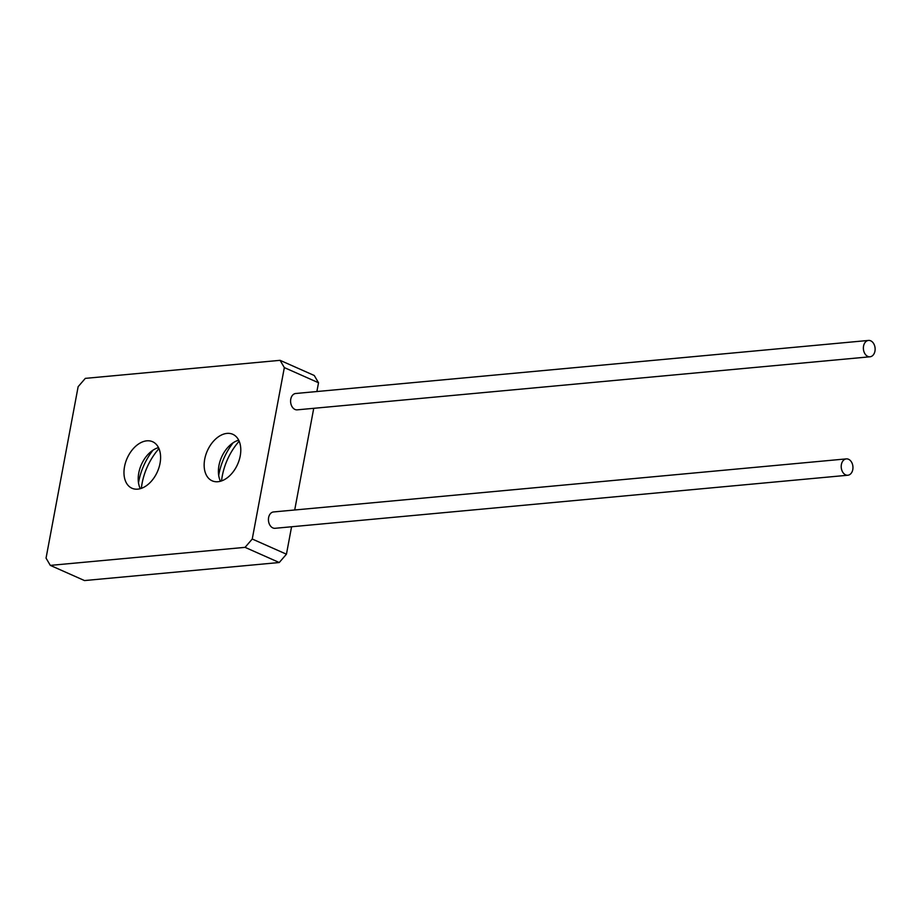 <?xml version="1.0" encoding="UTF-8"?>
<svg xmlns="http://www.w3.org/2000/svg" width="921" height="921" viewBox="0 0 921 921"><rect width="100%" height="100%" fill="white"/><g stroke="black" fill="none" stroke-linecap="round" stroke-linejoin="round"><path stroke-width="1.38" d="M221.547 480.912A49.262 32.051 113.9 0 1 222.295 475.904A49.262 32.051 113.9 0 1 239.172 441.194M218.691 475.42A49.262 32.051 113.9 0 1 218.876 474.384A49.262 32.051 113.9 0 1 233.174 442.759M220.487 481.246A25.454 16.566 113.9 0 1 218.427 470.101A25.454 16.566 113.9 0 1 218.956 465.519A25.454 16.566 113.9 0 1 229.053 446.132A25.454 16.566 113.9 0 1 238.7 440.192M204.715 459.199A25.454 16.566 113.9 0 1 232.794 434.298A25.454 16.566 113.9 0 1 240.231 455.907A25.454 16.566 113.9 0 1 212.152 480.82A25.454 16.566 113.9 0 1 204.715 459.199M141.362 488.337A49.262 32.051 113.9 0 1 142.099 483.329A49.262 32.051 113.9 0 1 158.976 448.631M138.495 482.846A49.262 32.051 113.9 0 1 138.68 481.821A49.262 32.051 113.9 0 1 152.99 450.185M140.291 488.671A25.454 16.566 113.9 0 1 138.231 477.527A25.454 16.566 113.9 0 1 138.772 472.945A25.454 16.566 113.9 0 1 148.868 453.558A25.454 16.566 113.9 0 1 158.516 447.618M124.531 466.625A25.454 16.566 113.9 0 1 152.598 441.723A25.454 16.566 113.9 0 1 160.035 463.344A25.454 16.566 113.9 0 1 131.956 488.245A25.454 16.566 113.9 0 1 124.531 466.625M291.577 526.766L286.443 554.2L279.247 562.524L245.067 547.35L50.321 565.39L46.05 558.126L78.135 386.693L85.319 378.37L280.065 360.33L314.257 375.492L318.528 382.756L316.882 391.529M313.739 408.314L294.708 509.981M318.528 382.756L284.336 367.594L252.25 539.027L286.443 554.2M50.321 565.39L84.502 580.564L279.247 562.524M245.067 547.35L252.25 539.027M284.336 367.594L280.065 360.33M841.391 464.541A8.208 5.86 84.7 0 0 847.838 475.236A8.208 5.86 84.7 0 0 852.777 469.595A8.208 5.86 84.7 0 0 846.33 458.888A8.208 5.86 84.7 0 0 841.391 464.541M846.33 458.888L273.549 511.949A8.208 5.86 84.7 0 0 268.61 517.59A8.208 5.86 84.7 0 0 275.057 528.297L847.838 475.236M874.95 351.143A8.208 5.86 84.7 0 0 868.491 340.436A8.208 5.86 84.7 0 0 863.553 346.089A8.208 5.86 84.7 0 0 870.011 356.784A8.208 5.86 84.7 0 0 874.95 351.143M868.491 340.436L295.71 393.497A8.208 5.86 84.7 0 0 290.771 399.138A8.208 5.86 84.7 0 0 297.23 409.845L870.011 356.784"/></g></svg>
